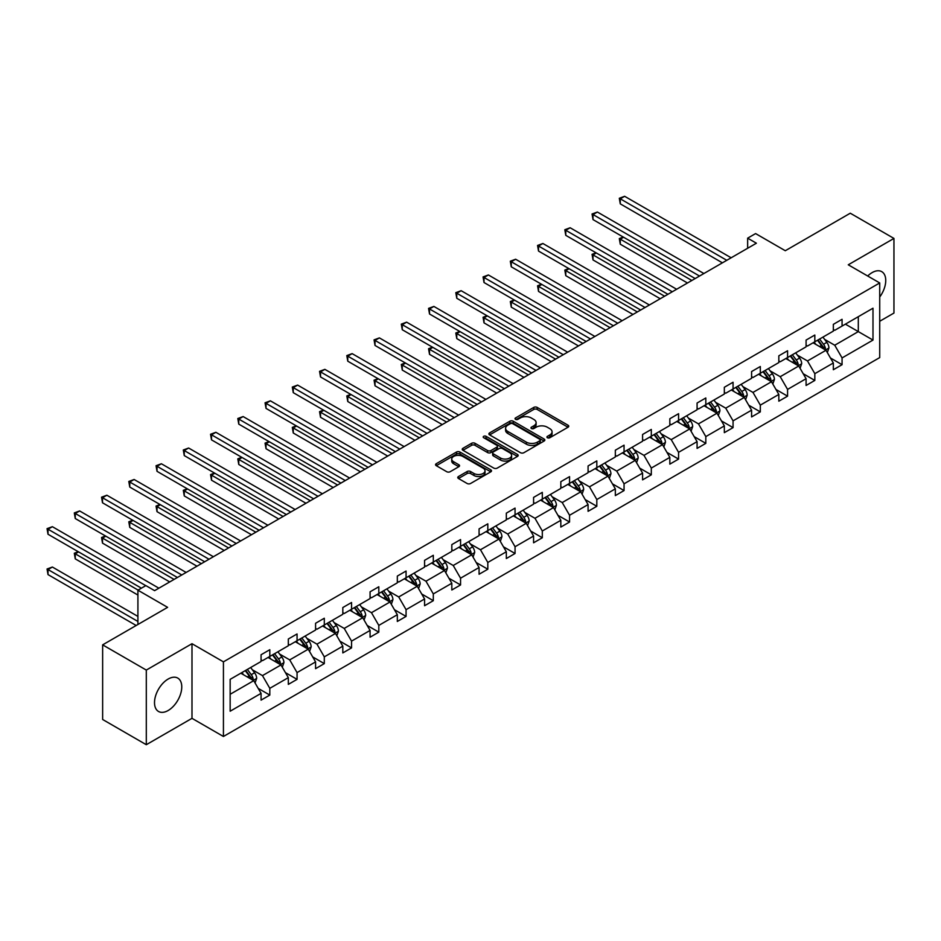 <?xml version="1.0" encoding="UTF-8"?>
<svg xmlns="http://www.w3.org/2000/svg" width="941" height="941" viewBox="0 0 941 941"><rect width="100%" height="100%" fill="white"/><g stroke="black" fill="none" stroke-linecap="round" stroke-linejoin="round"><path stroke-width="1.41" d="M547.427 437.741A1.694 0.976 0 0 0 549.826 437.741L568.046 427.214A2.423 1.4 0 0 0 568.752 426.226A2.423 1.4 0 0 0 568.046 425.238L537.182 407.418A2.423 1.4 0 0 0 533.759 407.418L515.539 417.933A1.694 0.976 0 0 0 515.033 418.627A1.694 0.976 0 0 0 515.539 419.321A1.694 0.976 0 0 0 517.938 419.321L520.291 417.957A7.763 4.482 0 0 1 531.265 417.957L533.841 419.451A7.763 4.482 0 0 1 536.111 422.615A7.763 4.482 0 0 1 533.841 425.779L531.477 427.143A1.694 0.976 0 0 0 530.983 427.837A1.694 0.976 0 0 0 531.477 428.531A1.694 0.976 0 0 0 533.876 428.531L536.241 427.167A7.763 4.482 0 0 1 547.215 427.167L549.779 428.649A7.763 4.482 0 0 1 552.061 431.825A7.763 4.482 0 0 1 549.779 434.989L547.427 436.353A1.694 0.976 0 0 0 546.933 437.047A1.694 0.976 0 0 0 547.427 437.741L547.427 436.353M168.145 710.514A19.267 11.127 120 0 0 180.731 693.529A19.267 11.127 120 0 0 177.778 678.096A19.267 11.127 120 0 0 168.145 679.049A19.267 11.127 120 0 0 155.547 696.022A19.267 11.127 120 0 0 158.511 711.467A19.267 11.127 120 0 0 168.145 710.514M879.717 297.015A19.267 11.127 120 0 0 881.752 271.655A19.267 11.127 120 0 0 872.119 272.608A19.267 11.127 120 0 0 867.696 276.007M879.717 321.269L893.95 313.059L893.95 238.426L850.276 213.207L785.3 250.729L755.599 233.58L747.648 238.167L747.648 248.259M146.302 744.707L191.988 718.336L191.988 643.703L146.302 670.074L146.302 744.707L102.64 719.489L102.64 644.856L167.616 607.345L137.915 590.195L137.915 624.483M146.302 670.074L102.64 644.856M458.479 476.522A2.423 1.4 0 0 0 457.773 477.51A2.423 1.4 0 0 0 458.479 478.499L467.136 483.498A2.423 1.4 0 0 0 470.571 483.498L490.802 471.817A2.423 1.4 0 0 0 491.508 470.829A2.423 1.4 0 0 0 490.802 469.83L459.937 452.021A2.423 1.4 0 0 0 456.514 452.021L436.271 463.701A2.423 1.4 0 0 0 435.565 464.689A2.423 1.4 0 0 0 436.271 465.677L446.74 471.712A2.423 1.4 0 0 0 450.163 471.712L458.82 466.712A2.423 1.4 0 0 0 459.537 465.724A2.423 1.4 0 0 0 458.82 464.736L453.633 461.737A6.481 3.74 0 0 1 451.739 459.09A6.481 3.74 0 0 1 455.738 455.632A6.481 3.74 0 0 1 462.807 456.444L483.133 468.183A6.481 3.74 0 0 1 485.027 470.829A6.481 3.74 0 0 1 481.027 474.288A6.481 3.74 0 0 1 473.958 473.476L470.571 471.523A2.423 1.4 0 0 0 467.136 471.523L458.479 476.522L458.479 478.499L467.136 473.535L467.136 471.523M137.915 590.195L145.867 585.608L154.606 590.654L756.388 243.213L747.648 238.167M191.988 643.703L223.429 661.852L879.717 282.947L879.717 357.58L223.429 736.485L223.429 661.852M893.95 238.426L848.264 264.797L879.717 282.947M520.467 452.703A2.423 1.4 0 0 0 523.89 452.703L544.121 441.023A2.423 1.4 0 0 0 544.839 440.035A2.423 1.4 0 0 0 544.121 439.047L513.268 421.227A2.423 1.4 0 0 0 509.834 421.227L489.602 432.907A2.423 1.4 0 0 0 488.897 433.895A2.423 1.4 0 0 0 489.602 434.895L520.467 452.703M484.368 438.106A1.694 0.976 0 0 1 486.085 438.341L486.085 436.33L517.468 454.444A2.423 1.4 0 0 1 518.173 455.432A2.423 1.4 0 0 1 517.468 456.42L497.236 468.1A2.423 1.4 0 0 1 493.802 468.1L462.937 450.28L462.937 448.304A2.423 1.4 0 0 0 462.231 449.292A2.423 1.4 0 0 0 462.937 450.28M462.937 448.304L471.594 443.305A2.423 1.4 0 0 1 475.029 443.305L487.544 450.527A2.423 1.4 0 0 0 490.979 450.527L496.719 447.21A2.423 1.4 0 0 0 497.424 446.222A2.423 1.4 0 0 0 496.719 445.234L483.686 437.706A1.694 0.976 0 0 1 483.192 437.024A1.694 0.976 0 0 1 484.239 436.118A1.694 0.976 0 0 1 486.085 436.33M230.157 679.355L261.069 661.499L261.069 654.748L269.808 649.702L269.808 656.453L288.322 645.761L288.322 639.01L297.062 633.963L297.062 640.727L315.576 630.035L315.576 623.271L324.304 618.237L324.304 624.989L342.818 614.297L342.818 607.545L351.558 602.499L351.558 609.262L370.072 598.57L370.072 591.807L378.811 586.772L378.811 593.524L397.325 582.832L397.325 576.08L406.065 571.034L406.065 577.786L424.579 567.105L424.579 560.342L433.307 555.296L433.307 562.059L451.821 551.367L451.821 544.616L460.561 539.569L460.561 546.321L479.075 535.641L479.075 528.877L487.814 523.831L487.814 530.595L506.329 519.903L506.329 513.151L515.056 508.105L515.056 514.856L533.582 504.164L533.582 497.413L542.31 492.366L542.31 499.13L560.824 488.438L560.824 481.674L569.564 476.64L569.564 483.392L588.078 472.7L588.078 465.948L596.817 460.902L596.817 467.665L615.332 456.973L615.332 450.21L624.059 445.175L624.059 451.927L642.585 441.235L642.585 434.483L651.313 429.437L651.313 436.201L669.827 425.508L669.827 418.745L678.567 413.699L678.567 420.462L697.081 409.77L697.081 403.019L705.821 397.972L705.821 404.724L724.335 394.044L724.335 387.28L733.063 382.234L733.063 388.998L751.588 378.306L751.588 371.554L760.316 366.508L760.316 373.259L778.83 362.567L778.83 355.816L787.57 350.77L787.57 357.533L806.084 346.841L806.084 340.077L814.824 335.043L814.824 341.795L833.338 331.103L833.338 324.351L842.066 319.305L842.066 326.068L872.989 308.213L872.989 340.077L842.066 357.933L842.066 364.696L833.338 369.731L833.338 362.979L814.824 373.671L814.824 380.423L806.084 385.469L806.084 378.705L787.57 389.398L787.57 396.161L778.83 401.195L778.83 394.444L760.316 405.136L760.316 411.887L751.588 416.934L751.588 410.17L733.063 420.862L733.063 427.626L724.335 432.66L724.335 425.908L705.821 436.6L705.821 443.352L697.081 448.398L697.081 441.647L678.567 452.327L678.567 459.09L669.827 464.136L669.827 457.373L651.313 468.065L651.313 474.817L642.585 479.863L642.585 473.111L624.059 483.803L624.059 490.555L615.332 495.601L615.332 488.838L596.817 499.53L596.817 506.293L588.078 511.328L588.078 504.576L569.564 515.268L569.564 522.02L560.824 527.066L560.824 520.302L542.31 530.995L542.31 537.758L533.582 542.792L533.582 536.041L515.056 546.733L515.056 553.484L506.329 558.531L506.329 551.767L487.814 562.459L487.814 569.223L479.075 574.257L479.075 567.505L460.561 578.197L460.561 584.949L451.821 589.995L451.821 583.244L433.307 593.924L433.307 600.687L424.579 605.733L424.579 598.97L406.065 609.662L406.065 616.414L397.325 621.46L397.325 614.708L378.811 625.4L378.811 632.152L370.072 637.198L370.072 630.435L351.558 641.127L351.558 647.89L342.818 652.925L342.818 646.173L324.304 656.865L324.304 663.617L315.576 668.663L315.576 661.899L297.062 672.592L297.062 679.355L288.322 684.389L288.322 677.638L269.808 688.33L269.808 695.081L261.069 700.128L261.069 693.364L230.157 711.22L230.157 679.355M268.056 657.465L280.983 664.934L262.468 675.614L252.364 669.78M262.468 675.614L269.808 688.33M280.983 664.934L288.322 677.638M261.069 659.888L262.468 660.688L269.808 656.453M295.309 641.727L308.236 649.196L289.722 659.888L279.606 654.054M289.722 659.888L297.062 672.592M308.236 649.196L315.576 661.899M288.322 644.15L289.722 644.961L297.062 640.727M322.563 626L335.49 633.458L316.976 644.15L306.86 638.316M316.976 644.15L324.304 656.865M335.49 633.458L342.818 646.173M315.576 628.423L316.976 629.223L324.304 624.989M349.817 610.262L362.732 617.731L344.218 628.423L334.114 622.577M344.218 628.423L351.558 641.127M362.732 617.731L370.072 630.435M342.818 612.685L344.218 613.497L351.558 609.262M377.059 594.536L389.986 601.993L371.472 612.685L361.356 606.851M371.472 612.685L378.811 625.4M389.986 601.993L397.325 614.708M370.072 596.959L371.472 597.758L378.811 593.524M404.312 578.797L417.239 586.267L398.725 596.959L388.609 591.113M398.725 596.959L406.065 609.662M417.239 586.267L424.579 598.97M397.325 581.22L398.725 582.032L406.065 577.786M431.566 563.071L444.493 570.528L425.979 581.22L415.863 575.386M425.979 581.22L433.307 593.924M444.493 570.528L451.821 583.244M424.579 565.482L425.979 566.294L433.307 562.059M458.808 547.333L471.735 554.802L453.221 565.482L443.117 559.648M453.221 565.482L460.561 578.197M471.735 554.802L479.075 567.505M451.821 549.756L453.221 550.567L460.561 546.321M486.062 531.606L498.989 539.064L480.475 549.756L470.359 543.922M480.475 549.756L487.814 562.459M498.989 539.064L506.329 551.767M479.075 534.018L480.475 534.829L487.814 530.595M513.315 515.868L526.242 523.337L507.728 534.018L497.613 528.183M507.728 534.018L515.056 546.733M526.242 523.337L533.582 536.041M506.329 518.291L507.728 519.091L515.056 514.856M540.569 500.13L553.496 507.599L534.97 518.291L524.866 512.457M534.97 518.291L542.31 530.995M553.496 507.599L560.824 520.302M533.582 502.553L534.97 503.364L542.31 499.13M567.811 484.403L580.738 491.861L562.224 502.553L552.12 496.719M562.224 502.553L569.564 515.268M580.738 491.861L588.078 504.576M560.824 486.826L562.224 487.626L569.564 483.392M595.065 468.665L607.992 476.134L589.478 486.826L579.362 480.98M589.478 486.826L596.817 499.53M607.992 476.134L615.332 488.838M588.078 471.088L589.478 471.9L596.817 467.665M622.319 452.939L635.246 460.396L616.731 471.088L606.616 465.254M616.731 471.088L624.059 483.803M635.246 460.396L642.585 473.111M615.332 455.362L616.731 456.162L624.059 451.927M649.572 437.2L662.499 444.67L643.973 455.362L633.869 449.516M643.973 455.362L651.313 468.065M662.499 444.67L669.827 457.373M642.585 439.623L643.973 440.435L651.313 436.201M676.814 421.474L689.741 428.931L671.227 439.623L661.123 433.789M671.227 439.623L678.567 452.327M689.741 428.931L697.081 441.647M669.827 423.885L671.227 424.697L678.567 420.462M704.068 405.736L716.995 413.205L698.481 423.885L688.365 418.051M698.481 423.885L705.821 436.6M716.995 413.205L724.335 425.908M697.081 408.159L698.481 408.97L705.821 404.724M731.322 390.009L744.249 397.467L725.734 408.159L715.619 402.325M725.734 408.159L733.063 420.862M744.249 397.467L751.588 410.17M724.335 392.421L725.734 393.232L733.063 388.998M758.575 374.271L771.502 381.74L752.976 392.421L742.872 386.586M752.976 392.421L760.316 405.136M771.502 381.74L778.83 394.444M751.588 376.694L752.976 377.494L760.316 373.259M785.817 358.533L798.744 366.002L780.23 376.694L770.126 370.86M780.23 376.694L787.57 389.398M798.744 366.002L806.084 378.705M778.83 360.956L780.23 361.767L787.57 357.533M813.071 342.806L825.998 350.264L807.484 360.956L797.368 355.122M807.484 360.956L814.824 373.671M825.998 350.264L833.338 362.979M806.084 345.229L807.484 346.029L814.824 341.795M845.383 324.151L858.31 331.608L834.738 345.229L824.622 339.383M834.738 345.229L842.066 357.933M872.989 340.077L858.31 331.608L858.31 316.682L872.989 308.213M191.988 718.336L223.429 736.485M833.338 329.491L834.738 330.303L842.066 326.068M230.157 694.282L253.741 680.661L240.814 673.203M253.741 680.661L261.069 693.364M830.456 357.98L842.066 364.696M803.202 373.718L814.824 380.423M775.949 389.445L787.57 396.161M748.707 405.183L760.316 411.887M721.453 420.921L733.063 427.626M694.199 436.648L705.821 443.352M666.946 452.386L678.567 459.09M639.704 468.112L651.313 474.817M612.45 483.85L624.059 490.555M585.196 499.577L596.817 506.293M557.942 515.315L569.564 522.02M530.7 531.042L542.31 537.758M503.447 546.78L515.056 553.484M476.193 562.518L487.814 569.223M448.939 578.245L460.561 584.949M421.697 593.983L433.307 600.687M394.444 609.709L406.065 616.414M367.19 625.447L378.811 632.152M339.936 641.174L351.558 647.89M312.694 656.912L324.304 663.617M285.441 672.639L297.062 679.355M258.187 688.377L269.808 695.081M548.109 437.977L549.779 437.012A7.763 4.482 0 0 0 552.061 433.836L552.061 431.825M536.111 422.615L536.111 424.638A7.763 4.482 0 0 1 533.841 427.802L532.159 428.767M568.011 427.238L537.182 409.441A2.423 1.4 0 0 0 533.759 409.441L516.209 419.568M544.098 441.047L513.268 423.25A2.423 1.4 0 0 0 509.834 423.25L489.638 434.907L489.602 432.907M539.84 440.729A1.694 0.976 0 0 0 540.334 440.035A1.694 0.976 0 0 0 539.84 439.341L512.751 423.709A1.694 0.976 0 0 0 510.351 423.709L507.858 425.144A7.763 4.482 0 0 0 505.588 428.308A7.763 4.482 0 0 0 507.858 431.472L526.384 442.164A7.763 4.482 0 0 0 537.358 442.164L539.84 440.729L539.84 442.752A1.694 0.976 0 0 0 540.334 442.058L540.334 440.035M505.588 428.308L505.588 430.319A7.763 4.482 0 0 0 507.858 433.495L507.858 431.472M539.84 442.752L537.358 444.187A7.763 4.482 0 0 1 526.384 444.187L507.858 433.495M462.972 450.304L471.594 445.316L471.594 443.305M497.424 446.222L497.424 448.245A2.423 1.4 0 0 1 496.719 449.233L490.979 452.55A2.423 1.4 0 0 1 487.544 452.55L475.029 445.316A2.423 1.4 0 0 0 471.594 445.316M486.085 438.341L517.432 456.444M500.53 458.032A6.481 3.74 0 0 0 507.599 458.843A6.481 3.74 0 0 0 511.61 455.385A6.481 3.74 0 0 0 509.704 452.739L502.541 448.598A2.423 1.4 0 0 0 499.118 448.598L493.378 451.915A2.423 1.4 0 0 0 492.661 452.903A2.423 1.4 0 0 0 493.378 453.891L500.53 458.032L500.53 460.043A6.481 3.74 0 0 0 507.599 460.855A6.481 3.74 0 0 0 511.61 457.397L511.61 455.385M492.661 452.903L492.661 454.926A2.423 1.4 0 0 0 493.378 455.915L493.378 453.891M500.53 460.043L493.378 455.915M485.027 470.829L485.027 472.841A6.481 3.74 0 0 1 481.027 476.299A6.481 3.74 0 0 1 473.958 475.487L470.571 473.535A2.423 1.4 0 0 0 467.136 473.535M451.739 459.09L451.739 461.114A6.481 3.74 0 0 0 453.633 463.76L453.633 461.737M458.82 464.736L458.82 466.712L453.633 463.76M490.767 471.829L459.937 454.033A2.423 1.4 0 0 0 456.514 454.033L436.306 465.701M827.327 352.569L828.927 347.923A6.552 3.776 -120 0 0 826.845 342.359L822.916 337.113M815.882 344.43L814.188 342.159M623.589 237.238L620.272 239.155L620.272 244.201L687.471 282.994M825.034 349.711L825.398 348.205A6.552 3.776 -120 0 0 823.528 344.265L819.599 339.031M817.964 339.983L822.281 345.747A3.341 1.929 60 0 1 822.881 346.759L825.398 348.205M817.506 340.242L821.422 345.476A6.552 3.776 60 0 1 823.057 348.57M620.272 244.201L619.307 238.602L691.835 280.477M619.307 238.602L623.213 237.026M726.781 260.304L620.272 198.822L624.636 196.293L731.145 257.787M722.406 262.833L620.272 203.856L620.272 198.822L619.307 198.269L624.636 196.293M620.272 203.856L619.307 198.269M800.073 368.296L801.685 363.661A6.552 3.776 -120 0 0 799.591 358.086L795.674 352.851M788.64 360.168L786.935 357.898M596.347 252.976L593.018 254.893L593.018 259.939L660.217 298.732M797.78 365.449L798.144 363.944A6.552 3.776 -120 0 0 796.274 360.003L792.357 354.769M790.711 355.71L795.027 361.473A3.341 1.929 60 0 1 795.639 362.485L798.144 363.944M790.252 355.98L794.18 361.215A6.552 3.776 60 0 1 795.804 364.308M593.018 259.939L592.065 254.341L664.593 296.215M592.065 254.341L595.959 252.753M772.82 384.034L774.431 379.399A6.552 3.776 -120 0 0 772.338 373.824L768.421 368.59M761.387 375.894L759.681 373.624M569.093 268.714L565.776 270.62L565.776 275.666L632.975 314.47M770.526 381.176L770.902 379.67A6.552 3.776 -120 0 0 769.02 375.741L765.104 370.495M763.457 371.448L767.774 377.212A3.341 1.929 60 0 1 768.385 378.223L770.902 379.67M763.01 371.707L766.927 376.941A6.552 3.776 60 0 1 768.562 380.035M565.776 275.666L564.812 270.067L637.339 311.942M564.812 270.067L568.705 268.491M699.528 276.042L593.018 214.548L597.394 212.031L703.892 273.525M695.164 278.56L593.018 219.594L593.018 214.548L592.065 213.995L597.394 212.031M593.018 219.594L592.065 213.995M672.274 291.769L565.776 230.286L570.14 227.757L676.638 289.252M667.91 294.298L565.776 235.332L565.776 230.286L564.812 229.733L570.14 227.757M565.776 235.332L564.812 229.733M745.578 399.772L747.178 395.126A6.552 3.776 -120 0 0 745.096 389.55L741.167 384.316M734.133 391.632L732.439 389.362M541.84 284.441L538.523 286.358L538.523 291.404L605.722 330.197M743.284 396.914L743.649 395.408A6.552 3.776 -120 0 0 741.767 391.468L737.85 386.233M736.215 387.186L740.532 392.938A3.341 1.929 60 0 1 741.132 393.95L743.649 395.408M735.756 387.445L739.673 392.679A6.552 3.776 60 0 1 741.308 395.773M538.523 291.404L537.558 285.805L610.086 327.68M537.558 285.805L541.451 284.217M645.02 307.507L538.523 246.013L542.886 243.496L649.396 304.99M640.656 310.024L538.523 251.059L538.523 246.013L537.558 245.46L542.886 243.496M538.523 251.059L537.558 245.46M718.324 415.499L719.924 410.864A6.552 3.776 -120 0 0 717.842 405.289L713.913 400.054M706.879 407.359L705.185 405.089M514.586 300.179L511.269 302.096L511.269 307.131L578.468 345.935M716.03 412.64L716.395 411.135A6.552 3.776 -120 0 0 714.525 407.206L710.596 401.972M708.961 402.913L713.278 408.676A3.341 1.929 60 0 1 713.878 409.688L716.395 411.135M708.502 403.171L712.431 408.418A6.552 3.776 60 0 1 714.054 411.499M511.269 307.131L510.316 301.532L582.844 343.406M510.316 301.532L514.209 299.956M617.778 323.245L511.269 261.751L515.633 259.234L622.142 320.716M613.403 325.762L511.269 266.797L511.269 261.751L510.316 261.198L515.633 259.234M511.269 266.797L510.316 261.198M691.07 431.237L692.682 426.591A6.552 3.776 -120 0 0 690.588 421.015L686.671 415.781M679.637 423.097L677.932 420.827M487.344 315.905L484.015 317.823L484.015 322.869L551.226 361.662M688.777 428.378L689.141 426.873A6.552 3.776 -120 0 0 687.271 422.932L683.354 417.698M681.707 418.651L686.024 424.403A3.341 1.929 60 0 1 686.636 425.426L689.141 426.873M681.249 418.91L685.177 424.144A6.552 3.776 60 0 1 686.801 427.238M484.015 322.869L483.062 317.27L555.59 359.144M483.062 317.27L486.956 315.682M590.525 338.972L484.015 277.477L488.391 274.96L594.888 336.455M586.161 341.489L484.015 282.523L484.015 277.477L483.062 276.925L488.391 274.96M484.015 282.523L483.062 276.925M663.817 446.963L665.428 442.329A6.552 3.776 -120 0 0 663.334 436.753L659.418 431.519M652.384 438.824L650.678 436.553M460.09 331.644L456.773 333.561L456.773 338.595L523.972 377.4M661.523 444.105L661.899 442.611A6.552 3.776 -120 0 0 660.017 438.671L656.1 433.436M654.454 434.377L658.771 440.141A3.341 1.929 60 0 1 659.382 441.153L661.899 442.611M654.007 434.648L657.924 439.882A6.552 3.776 60 0 1 659.559 442.964M456.773 338.595L455.809 333.008L528.336 374.871M455.809 333.008L459.702 331.42M563.271 354.71L456.773 293.216L461.137 290.698L567.646 352.181M558.907 357.227L456.773 298.262L456.773 293.216L455.809 292.663L461.137 290.698M456.773 298.262L455.809 292.663M636.575 462.701L638.174 458.055A6.552 3.776 -120 0 0 636.092 452.48L632.164 447.246M625.13 454.562L623.436 452.292M432.836 347.37L429.519 349.287L429.519 354.334L496.719 393.126M634.281 459.843L634.646 458.338A6.552 3.776 -120 0 0 632.775 454.397L628.847 449.163M627.212 450.116L631.529 455.879A3.341 1.929 60 0 1 632.129 456.891L634.646 458.338M626.753 450.374L630.67 455.609A6.552 3.776 60 0 1 632.305 458.702M429.519 354.334L428.555 348.735L501.082 390.609M428.555 348.735L432.46 347.147M536.029 370.436L429.519 308.954L433.883 306.425L540.393 367.919M531.653 372.965L429.519 313.988L429.519 308.954L428.555 308.389L433.883 306.425M429.519 313.988L428.555 308.389M609.321 478.428L610.932 473.793A6.552 3.776 -120 0 0 608.839 468.218L604.922 462.984M597.888 470.3L596.182 468.03M405.583 363.108L402.266 365.026L402.266 370.072L469.465 408.865M607.027 475.57L607.392 474.076A6.552 3.776 -120 0 0 605.522 470.135L601.593 464.901M599.958 465.842L604.275 471.606A3.341 1.929 60 0 1 604.875 472.617L607.392 474.076M599.499 466.113L603.428 471.347A6.552 3.776 60 0 1 605.051 474.44M402.266 370.072L401.313 364.473L473.841 406.347M401.313 364.473L405.206 362.885M508.775 386.175L402.266 324.68L406.641 322.163L513.139 383.646M504.411 388.692L402.266 329.726L402.266 324.68L401.313 324.127L406.641 322.163M402.266 329.726L401.313 324.127M582.067 494.166L583.679 489.52A6.552 3.776 -120 0 0 581.585 483.956L577.668 478.71M570.634 486.026L568.929 483.756M378.341 378.835L375.024 380.752L375.024 385.798L442.223 424.591M579.774 491.308L580.138 489.802A6.552 3.776 -120 0 0 578.268 485.862L574.351 480.628M572.704 481.58L577.021 487.344A3.341 1.929 60 0 1 577.633 488.355L580.138 489.802M572.246 481.839L576.174 487.073A6.552 3.776 60 0 1 577.809 490.167M375.024 385.798L374.059 380.199L446.587 422.074M374.059 380.199L377.953 378.623M481.521 401.901L375.024 340.419L379.388 337.89L485.885 399.384M477.158 404.43L375.024 345.453L375.024 340.419L374.059 339.866L379.388 337.89M375.024 345.453L374.059 339.866M554.825 509.893L556.425 505.258A6.552 3.776 -120 0 0 554.331 499.683L550.414 494.448M543.38 501.765L541.687 499.495M351.087 394.573L347.77 396.49L347.77 401.536L414.969 440.329M552.52 507.046L552.896 505.54A6.552 3.776 -120 0 0 551.014 501.6L547.097 496.366M545.451 497.307L549.767 503.07A3.341 1.929 60 0 1 550.379 504.082L552.896 505.54M545.004 497.577L548.921 502.812A6.552 3.776 60 0 1 550.556 505.905M347.77 401.536L346.806 395.938L419.333 437.812M346.806 395.938L350.699 394.35M454.268 417.639L347.77 356.145L352.134 353.628L458.643 415.122M449.904 420.156L347.77 361.191L347.77 356.145L346.806 355.592L352.134 353.628M347.77 361.191L346.806 355.592M527.572 525.631L529.171 520.996A6.552 3.776 -120 0 0 527.089 515.421L523.161 510.187M516.127 517.491L514.433 515.221M323.833 410.311L320.516 412.217L320.516 417.263L387.716 456.067M525.278 522.773L525.643 521.267A6.552 3.776 -120 0 0 523.772 517.338L519.844 512.092M518.209 513.045L522.526 518.809A3.341 1.929 60 0 1 523.125 519.82L525.643 521.267M517.75 513.304L521.667 518.538A6.552 3.776 60 0 1 523.302 521.632M320.516 417.263L319.552 411.664L392.079 453.538M319.552 411.664L323.457 410.088M427.026 433.366L320.516 371.883L324.88 369.354L431.39 430.849M422.65 435.895L320.516 376.929L320.516 371.883L319.552 371.33L324.88 369.354M320.516 376.929L319.552 371.33M500.318 541.369L501.929 536.723A6.552 3.776 -120 0 0 499.836 531.147L495.919 525.913M488.885 533.229L487.179 530.959M296.591 426.038L293.263 427.955L293.263 433.001L360.462 471.794M498.024 538.511L498.389 537.005A6.552 3.776 -120 0 0 496.519 533.065L492.59 527.83M490.955 528.783L495.272 534.535A3.341 1.929 60 0 1 495.872 535.547L498.389 537.005M490.496 529.042L494.425 534.276A6.552 3.776 60 0 1 496.048 537.37M293.263 433.001L292.31 427.402L364.837 469.277M292.31 427.402L296.203 425.814M399.772 449.104L293.263 387.61L297.638 385.092L404.136 446.587M395.408 451.621L293.263 392.656L293.263 387.61L292.31 387.057L297.638 385.092M293.263 392.656L292.31 387.057M473.064 557.096L474.676 552.461A6.552 3.776 -120 0 0 472.582 546.886L468.665 541.651M461.631 548.956L459.926 546.686M269.338 441.776L266.021 443.693L266.021 448.728L333.22 487.532M470.771 554.237L471.135 552.732A6.552 3.776 -120 0 0 469.265 548.803L465.348 543.569M463.701 544.51L468.018 550.273A3.341 1.929 60 0 1 468.63 551.285L471.135 552.732M463.243 544.768L467.171 550.014A6.552 3.776 60 0 1 468.806 553.096M266.021 448.728L265.056 443.129L337.584 485.003M265.056 443.129L268.95 441.552M372.518 464.842L266.021 403.348L270.385 400.831L376.882 462.313M368.154 467.359L266.021 408.394L266.021 403.348L265.056 402.795L270.385 400.831M266.021 408.394L265.056 402.795M445.822 572.834L447.422 568.188A6.552 3.776 -120 0 0 445.34 562.612L441.411 557.378M434.377 564.694L432.684 562.424M242.084 457.502L238.767 459.42L238.767 464.466L305.966 503.259M443.529 569.975L443.893 568.47A6.552 3.776 -120 0 0 442.011 564.529L438.094 559.295M436.459 560.248L440.764 566A3.341 1.929 60 0 1 441.376 567.023L443.893 568.47M436.001 560.507L439.918 565.741A6.552 3.776 60 0 1 441.552 568.835M238.767 464.466L237.802 458.867L310.33 500.741M237.802 458.867L241.696 457.279M345.265 480.569L238.767 419.074L243.131 416.557L349.64 478.052M340.901 483.086L238.767 424.12L238.767 419.074L237.802 418.522L243.131 416.557M238.767 424.12L237.802 418.522M418.569 588.56L420.168 583.926A6.552 3.776 -120 0 0 418.086 578.35L414.158 573.116M407.124 580.421L405.43 578.15M214.83 473.241L211.513 475.158L211.513 480.192L278.712 518.997M416.275 585.702L416.64 584.208A6.552 3.776 -120 0 0 414.769 580.268L410.841 575.033M409.206 575.974L413.522 581.738A3.341 1.929 60 0 1 414.122 582.75L416.64 584.208M408.747 576.245L412.664 581.479A6.552 3.776 60 0 1 414.299 584.561M211.513 480.192L210.549 474.605L283.076 516.468M210.549 474.605L214.454 473.017M318.023 496.307L211.513 434.813L215.877 432.295L322.387 493.778M313.647 498.824L211.513 439.859L211.513 434.813L210.549 434.26L215.877 432.295M211.513 439.859L210.549 434.26M391.315 604.298L392.926 599.652A6.552 3.776 -120 0 0 390.833 594.077L386.916 588.843M379.882 596.159L378.176 593.889M187.588 488.967L184.26 490.884L184.26 495.931L251.459 534.723M389.021 601.44L389.386 599.935A6.552 3.776 -120 0 0 387.516 595.994L383.587 590.76M381.952 591.713L386.269 597.476A3.341 1.929 60 0 1 386.88 598.488L389.386 599.935M381.493 591.971L385.422 597.206A6.552 3.776 60 0 1 387.045 600.299M184.26 495.931L183.307 490.332L255.834 532.206M183.307 490.332L187.2 488.744M290.769 512.033L184.26 450.551L188.635 448.022L295.133 509.516M286.405 514.562L184.26 455.585L184.26 450.551L183.307 449.986L188.635 448.022M184.26 455.585L183.307 449.986M364.061 620.025L365.673 615.39A6.552 3.776 -120 0 0 363.579 609.815L359.662 604.581M352.628 611.897L350.922 609.627M160.335 504.705L157.018 506.623L157.018 511.669L224.217 550.461M361.767 617.167L362.132 615.673A6.552 3.776 -120 0 0 360.262 611.732L356.345 606.498M354.698 607.439L359.015 613.203A3.341 1.929 60 0 1 359.627 614.214L362.132 615.673M354.251 607.71L358.168 612.944A6.552 3.776 60 0 1 359.803 616.037M157.018 511.669L156.053 506.07L228.581 547.944M156.053 506.07L159.946 504.482M263.515 527.772L157.018 466.277L161.381 463.76L267.879 525.243M259.151 530.289L157.018 471.323L157.018 466.277L156.053 465.724L161.381 463.76M157.018 471.323L156.053 465.724M336.819 635.763L338.419 631.117A6.552 3.776 -120 0 0 336.337 625.553L332.408 620.307M325.374 627.623L323.68 625.353M133.081 520.432L129.764 522.349L129.764 527.395L196.963 566.188M334.525 632.905L334.89 631.399A6.552 3.776 -120 0 0 333.008 627.459L329.091 622.224M327.456 623.177L331.773 628.941A3.341 1.929 60 0 1 332.373 629.952L334.89 631.399M326.998 623.436L330.914 628.67A6.552 3.776 60 0 1 332.549 631.764M129.764 527.395L128.799 521.796L201.327 563.671M128.799 521.796L132.693 520.22M236.262 543.498L129.764 482.015L134.128 479.487L240.637 540.981M231.898 546.027L129.764 487.05L129.764 482.015L128.799 481.463L134.128 479.487M129.764 487.05L128.799 481.463M309.565 651.49L311.165 646.855A6.552 3.776 -120 0 0 309.083 641.28L305.155 636.045M298.121 643.362L296.427 641.092M105.827 536.17L102.51 538.087L102.51 543.133L169.709 581.926M307.272 648.643L307.636 647.137A6.552 3.776 -120 0 0 305.766 643.197L301.838 637.963M300.203 638.904L304.519 644.667A3.341 1.929 60 0 1 305.119 645.679L307.636 647.137M299.744 639.174L303.661 644.409A6.552 3.776 60 0 1 305.296 647.502M102.51 543.133L101.546 537.534L174.073 579.409M101.546 537.534L105.451 535.947M209.02 559.236L102.51 497.742L106.874 495.225L213.384 556.719M204.644 561.753L102.51 502.788L102.51 497.742L101.546 497.189L106.874 495.225M102.51 502.788L101.546 497.189M282.312 667.228L283.923 662.593A6.552 3.776 -120 0 0 281.829 657.018L277.913 651.784M270.879 659.088L269.173 656.818M78.585 551.908L75.256 553.814L75.256 558.86L137.915 595.041M280.018 664.37L280.383 662.864A6.552 3.776 -120 0 0 278.512 658.935L274.596 653.689M272.949 654.642L277.266 660.406A3.341 1.929 60 0 1 277.877 661.417L280.383 662.864M272.49 654.901L276.419 660.135A6.552 3.776 60 0 1 278.042 663.229M75.256 558.86L74.304 553.261L138.092 590.101M74.304 553.261L78.197 551.685M181.766 574.963L75.256 513.48L79.632 510.951L186.13 572.446M177.402 577.492L75.256 518.526L75.256 513.48L74.304 512.927L79.632 510.951M75.256 518.526L74.304 512.927M255.058 682.966L256.67 678.32A6.552 3.776 -120 0 0 254.576 672.744L250.659 667.51M243.625 674.826L241.919 672.556M137.915 616.414L52.378 567.035L48.015 569.552L48.015 574.598L136.174 625.494M252.764 680.108L253.141 678.602A6.552 3.776 -120 0 0 251.259 674.662L247.342 669.427M245.695 670.38L250.012 676.132A3.341 1.929 60 0 1 250.624 677.144L253.141 678.602M245.248 670.639L249.165 675.873A6.552 3.776 60 0 1 250.8 678.967M48.015 574.598L47.05 568.999L137.915 621.46M47.05 568.999L52.378 567.035M145.784 585.655L48.015 529.207L52.378 526.689L158.888 588.184M141.409 588.184L48.015 534.253L48.015 529.207L47.05 528.654L52.378 526.689M48.015 534.253L47.05 528.654M549.779 437.012L549.779 434.989M531.477 428.531L531.477 427.143M533.841 427.802L533.841 425.779M515.539 419.321L515.539 417.933M533.759 409.441L533.759 407.418M537.182 409.441L537.182 407.418M568.046 427.214L568.046 425.238M509.834 423.25L509.834 421.227M513.268 423.25L513.268 421.227M544.121 441.023L544.121 439.047M526.384 444.187L526.384 442.164M537.358 444.187L537.358 442.164M475.029 445.316L475.029 443.305M487.544 452.55L487.544 450.527M490.979 452.55L490.979 450.527M496.719 449.233L496.719 447.21M517.468 456.42L517.468 454.444M470.571 473.535L470.571 471.523M473.958 475.487L473.958 473.476M436.271 465.677L436.271 463.701M456.514 454.033L456.514 452.021M459.937 454.033L459.937 452.021M490.802 471.817L490.802 469.83M825.528 349.993L828.892 348.052M823.528 344.265L826.845 342.359M819.564 346.559L821.422 345.476M798.274 365.731L801.638 363.791M796.274 360.003L799.591 358.086M792.31 362.285L794.18 361.215M771.02 381.458L774.384 379.517M769.02 375.741L772.338 373.824M765.068 378.023L766.927 376.941M743.778 397.196L747.142 395.255M741.767 391.468L745.096 389.55M737.815 393.75L739.673 392.679M716.524 412.923L719.889 410.982M714.525 407.206L717.842 405.289M710.561 409.488L712.431 408.418M689.271 428.661L692.635 426.72M687.271 422.932L690.588 421.015M683.319 425.214L685.177 424.144M662.029 444.399L665.381 442.458M660.017 438.671L663.334 436.753M656.065 440.953L657.924 439.882M634.775 460.125L638.139 458.185M632.775 454.397L636.092 452.48M628.811 456.691L630.67 455.609M607.521 475.864L610.885 473.923M605.522 470.135L608.839 468.218M601.558 472.417L603.428 471.347M580.268 491.59L583.632 489.649M578.268 485.862L581.585 483.956M574.316 488.156L576.174 487.073M553.026 507.328L556.378 505.388M551.014 501.6L554.331 499.683M547.062 503.882L548.921 502.812M525.772 523.055L529.136 521.114M523.772 517.338L527.089 515.421M519.808 519.62L521.667 518.538M498.518 538.793L501.882 536.852M496.519 533.065L499.836 531.147M492.555 535.347L494.425 534.276M471.265 554.52L474.629 552.579M469.265 548.803L472.582 546.886M465.313 551.085L467.171 550.014M444.023 570.258L447.375 568.317M442.011 564.529L445.34 562.612M438.059 566.811L439.918 565.741M416.769 585.996L420.133 584.055M414.769 580.268L418.086 578.35M410.805 582.55L412.664 581.479M389.515 601.722L392.879 599.782M387.516 595.994L390.833 594.077M383.552 598.288L385.422 597.206M362.261 617.461L365.626 615.52M360.262 611.732L363.579 609.815M356.31 614.014L358.168 612.944M335.02 633.187L338.384 631.246M333.008 627.459L336.337 625.553M329.056 629.752L330.914 628.67M307.766 648.925L311.13 646.985M305.766 643.197L309.083 641.28M301.802 645.479L303.661 644.409M280.512 664.652L283.876 662.711M278.512 658.935L281.829 657.018M274.549 661.217L276.419 660.135M253.258 680.39L256.622 678.449M251.259 674.662L254.576 672.744M247.307 676.944L249.165 675.873"/></g></svg>
